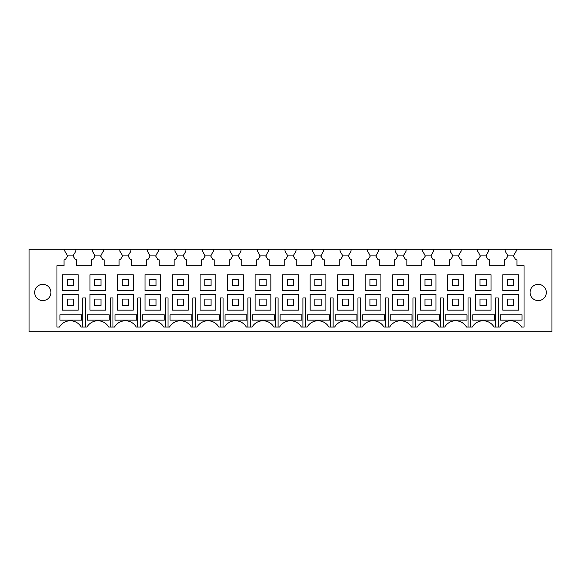 <?xml version="1.0" encoding="UTF-8"?>
<svg xmlns="http://www.w3.org/2000/svg" width="581" height="581" viewBox="0 0 581 581"><rect width="100%" height="100%" fill="white"/><g stroke="black" fill="none" stroke-linecap="round" stroke-linejoin="round"><path stroke-width="0.87" d="M513.815 256.642L513.815 255.117L516.175 251.181L516.175 249.22L551.95 249.22L551.95 331.78L29.05 331.78L29.05 249.22L64.825 249.22L64.825 251.181L67.185 255.117L67.185 256.642L65.217 259.83L64.041 259.83L64.041 265.728L56.967 265.728L56.967 327.067L59.436 327.067A12.579 12.579 0 0 1 81.224 327.067L86.954 327.067A12.579 12.579 0 0 1 108.749 327.067L114.479 327.067A12.579 12.579 0 0 1 136.266 327.067L141.996 327.067A12.579 12.579 0 0 1 163.791 327.067L169.521 327.067A12.579 12.579 0 0 1 191.309 327.067L197.039 327.067A12.579 12.579 0 0 1 218.834 327.067L224.564 327.067A12.579 12.579 0 0 1 246.351 327.067L252.081 327.067A12.579 12.579 0 0 1 273.876 327.067L279.606 327.067A12.579 12.579 0 0 1 301.394 327.067L307.124 327.067A12.579 12.579 0 0 1 328.919 327.067L334.649 327.067A12.579 12.579 0 0 1 356.436 327.067L362.166 327.067A12.579 12.579 0 0 1 383.961 327.067L389.691 327.067A12.579 12.579 0 0 1 411.479 327.067L417.209 327.067A12.579 12.579 0 0 1 439.004 327.067L444.734 327.067A12.579 12.579 0 0 1 466.521 327.067L472.251 327.067A12.579 12.579 0 0 1 494.046 327.067L499.776 327.067A12.579 12.579 0 0 1 521.564 327.067L524.033 327.067L524.033 265.728L516.959 265.728L516.959 259.83L515.783 259.83L513.357 255.901L507.983 255.901L505.557 259.83L504.381 259.83L504.381 265.728L489.434 265.728L489.434 259.83L488.258 259.83L485.839 255.901L480.458 255.901L478.04 259.83L476.856 259.83L476.856 265.728L461.917 265.728L461.917 259.83L460.74 259.83L458.315 255.901L452.94 255.901L450.515 259.83L449.338 259.83L449.338 265.728L434.399 265.728L434.399 259.83L433.215 259.83L430.797 255.901L425.415 255.901L422.997 259.83L421.813 259.83L421.813 265.728L406.874 265.728L406.874 259.83L405.698 259.83L403.272 255.901L397.898 255.901L395.472 259.83L394.296 259.83L394.296 265.728L379.357 265.728L379.357 259.83L378.173 259.83L375.754 255.901L370.373 255.901L367.955 259.83L366.771 259.83L366.771 265.728L351.832 265.728L351.832 259.83L350.655 259.83L348.23 255.901L342.855 255.901L340.43 259.83L339.253 259.83L339.253 265.728L324.314 265.728L324.314 259.83L323.13 259.83L320.712 255.901L315.33 255.901L312.912 259.83L311.728 259.83L311.728 265.728L296.789 265.728L296.789 259.83L295.613 259.83L293.187 255.901L287.813 255.901L285.387 259.83L284.211 259.83L284.211 265.728L269.272 265.728L269.272 259.83L268.088 259.83L265.67 255.901L260.288 255.901L257.87 259.83L256.686 259.83L256.686 265.728L241.747 265.728L241.747 259.83L240.57 259.83L238.145 255.901L232.77 255.901L230.345 259.83L229.168 259.83L229.168 265.728L214.229 265.728L214.229 259.83L213.045 259.83L210.627 255.901L205.246 255.901L202.827 259.83L201.643 259.83L201.643 265.728L186.704 265.728L186.704 259.83L185.528 259.83L183.102 255.901L177.728 255.901L175.302 259.83L174.126 259.83L174.126 265.728L159.187 265.728L159.187 259.83L158.003 259.83L155.585 255.901L150.203 255.901L147.785 259.83L146.601 259.83L146.601 265.728L131.662 265.728L131.662 259.83L130.485 259.83L128.06 255.901L122.685 255.901L120.26 259.83L119.083 259.83L119.083 265.728L104.144 265.728L104.144 259.83L102.96 259.83L100.542 255.901L95.161 255.901L92.742 259.83L91.566 259.83L91.566 265.728L76.619 265.728L76.619 259.83L75.443 259.83L73.017 255.901L67.643 255.901L67.185 256.642M73.475 256.642L73.475 255.117L75.835 251.181L75.835 249.22L64.825 249.22M75.835 249.22L92.35 249.22L92.35 251.181L94.71 255.117L94.71 256.642L94.71 255.117M101 256.642L101 255.117L103.36 251.181L103.36 249.22L92.35 249.22M103.36 249.22L119.868 249.22L119.868 251.181L122.228 255.117L122.228 256.642L122.228 255.117M128.517 256.642L128.517 255.117L130.878 251.181L130.878 249.22L119.868 249.22M130.878 249.22L147.392 249.22L147.392 251.181L149.753 255.117L149.753 256.642L149.753 255.117M156.042 256.642L156.042 255.117L158.402 251.181L158.402 249.22L147.392 249.22M158.402 249.22L174.91 249.22L174.91 251.181L177.27 255.117L177.27 256.642L177.27 255.117M183.56 256.642L183.56 255.117L185.92 251.181L185.92 249.22L174.91 249.22M185.92 249.22L202.435 249.22L202.435 251.181L204.788 255.117L204.788 256.642L204.788 255.117M211.085 256.642L211.085 255.117L213.438 251.181L213.438 249.22L202.435 249.22M213.438 249.22L229.953 249.22L229.953 251.181L232.313 255.117L232.313 256.642L232.313 255.117M238.602 256.642L238.602 255.117L240.962 251.181L240.962 249.22L229.953 249.22M240.962 249.22L257.477 249.22L257.477 251.181L259.83 255.117L259.83 256.642L259.83 255.117M266.127 256.642L266.127 255.117L268.48 251.181L268.48 249.22L257.477 249.22M268.48 249.22L284.995 249.22L284.995 251.181L287.355 255.117L287.355 256.642L287.355 255.117M293.645 256.642L293.645 255.117L296.005 251.181L296.005 249.22L284.995 249.22M296.005 249.22L312.52 249.22L312.52 251.181L314.873 255.117L314.873 256.642L314.873 255.117M321.17 256.642L321.17 255.117L323.523 251.181L323.523 249.22L312.52 249.22M323.523 249.22L340.038 249.22L340.038 251.181L342.398 255.117L342.398 256.642L342.398 255.117M348.687 256.642L348.687 255.117L351.047 251.181L351.047 249.22L340.038 249.22M351.047 249.22L367.562 249.22L367.562 251.181L369.915 255.117L369.915 256.642L369.915 255.117M376.212 256.642L376.212 255.117L378.565 251.181L378.565 249.22L367.562 249.22M378.565 249.22L395.08 249.22L395.08 251.181L397.44 255.117L397.44 256.642L397.44 255.117M403.73 256.642L403.73 255.117L406.09 251.181L406.09 249.22L395.08 249.22M406.09 249.22L422.598 249.22L422.598 251.181L424.958 255.117L424.958 256.642L424.958 255.117M431.247 256.642L431.247 255.117L433.608 251.181L433.608 249.22L422.598 249.22M433.608 249.22L450.122 249.22L450.122 251.181L452.483 255.117L452.483 256.642L452.483 255.117M458.772 256.642L458.772 255.117L461.132 251.181L461.132 249.22L450.122 249.22M461.132 249.22L477.64 249.22L477.64 251.181L480 255.117L480 256.642L480 255.117M486.29 256.642L486.29 255.117L488.65 251.181L488.65 249.22L477.64 249.22M488.65 249.22L505.165 249.22L505.165 251.181L507.525 255.117L507.525 256.642L507.525 255.117M516.175 249.22L505.165 249.22M78.195 294.429L62.472 294.429L62.472 310.16L78.195 310.16L78.195 294.429M49.944 296.361A8.127 8.127 0 0 0 46.705 285.336A8.127 8.127 0 0 0 35.681 288.568A8.127 8.127 0 0 0 38.912 299.6A8.127 8.127 0 0 0 49.944 296.361M531.056 296.361A8.127 8.127 0 0 0 542.088 299.6A8.127 8.127 0 0 0 545.319 288.568A8.127 8.127 0 0 0 534.295 285.336A8.127 8.127 0 0 0 531.056 296.361M518.528 274.777L502.805 274.777L502.805 290.5L518.528 290.5L518.528 274.777M491.01 274.777L475.287 274.777L475.287 290.5L491.01 290.5L491.01 274.777M463.493 274.777L447.762 274.777L447.762 290.5L463.493 290.5L463.493 274.777M435.968 274.777L420.245 274.777L420.245 290.5L435.968 290.5L435.968 274.777M408.45 274.777L392.72 274.777L392.72 290.5L408.45 290.5L408.45 274.777M380.925 274.777L365.202 274.777L365.202 290.5L380.925 290.5L380.925 274.777M353.408 274.777L337.677 274.777L337.677 290.5L353.408 290.5L353.408 274.777M325.883 274.777L310.16 274.777L310.16 290.5L325.883 290.5L325.883 274.777M298.365 274.777L282.635 274.777L282.635 290.5L298.365 290.5L298.365 274.777M270.84 274.777L255.117 274.777L255.117 290.5L270.84 290.5L270.84 274.777M243.323 274.777L227.592 274.777L227.592 290.5L243.323 290.5L243.323 274.777M215.798 274.777L200.075 274.777L200.075 290.5L215.798 290.5L215.798 274.777M188.28 274.777L172.55 274.777L172.55 290.5L188.28 290.5L188.28 274.777M160.755 274.777L145.032 274.777L145.032 290.5L160.755 290.5L160.755 274.777M133.238 274.777L117.507 274.777L117.507 290.5L133.238 290.5L133.238 274.777M105.713 274.777L89.99 274.777L89.99 290.5L105.713 290.5L105.713 274.777M78.195 274.777L62.472 274.777L62.472 290.5L78.195 290.5L78.195 274.777M518.528 294.429L502.805 294.429L502.805 310.16L518.528 310.16L518.528 294.429M491.01 294.429L475.287 294.429L475.287 310.16L491.01 310.16L491.01 294.429M463.493 294.429L447.762 294.429L447.762 310.16L463.493 310.16L463.493 294.429M435.968 294.429L420.245 294.429L420.245 310.16L435.968 310.16L435.968 294.429M408.45 294.429L392.72 294.429L392.72 310.16L408.45 310.16L408.45 294.429M380.925 294.429L365.202 294.429L365.202 310.16L380.925 310.16L380.925 294.429M353.408 294.429L337.677 294.429L337.677 310.16L353.408 310.16L353.408 294.429M325.883 294.429L310.16 294.429L310.16 310.16L325.883 310.16L325.883 294.429M298.365 294.429L282.635 294.429L282.635 310.16L298.365 310.16L298.365 294.429M270.84 294.429L255.117 294.429L255.117 310.16L270.84 310.16L270.84 294.429M243.323 294.429L227.592 294.429L227.592 310.16L243.323 310.16L243.323 294.429M215.798 294.429L200.075 294.429L200.075 310.16L215.798 310.16L215.798 294.429M188.28 294.429L172.55 294.429L172.55 310.16L188.28 310.16L188.28 294.429M160.755 294.429L145.032 294.429L145.032 310.16L160.755 310.16L160.755 294.429M133.238 294.429L117.507 294.429L117.507 310.16L133.238 310.16L133.238 294.429M105.713 294.429L89.99 294.429L89.99 310.16L105.713 310.16L105.713 294.429M82.742 327.067L82.742 297.973L85.443 297.973L85.443 327.067M110.259 327.067L110.259 297.973L112.968 297.973L112.968 327.067M137.784 327.067L137.784 297.973L140.486 297.973L140.486 327.067M165.302 327.067L165.302 297.973L168.011 297.973L168.011 327.067M192.827 327.067L192.827 297.973L195.528 297.973L195.528 327.067M220.344 327.067L220.344 297.973L223.053 297.973L223.053 327.067M247.869 327.067L247.869 297.973L250.571 297.973L250.571 327.067M275.387 327.067L275.387 297.973L278.088 297.973L278.088 327.067M302.912 327.067L302.912 297.973L305.613 297.973L305.613 327.067M330.429 327.067L330.429 297.973L333.131 297.973L333.131 327.067M357.947 327.067L357.947 297.973L360.656 297.973L360.656 327.067M385.472 327.067L385.472 297.973L388.173 297.973L388.173 327.067M412.989 327.067L412.989 297.973L415.698 297.973L415.698 327.067M440.514 327.067L440.514 297.973L443.216 297.973L443.216 327.067M468.032 327.067L468.032 297.973L470.741 297.973L470.741 327.067M495.557 327.067L495.557 297.973L498.258 297.973L498.258 327.067M164.263 320.153L164.263 314.829L142.505 314.829L142.505 320.153L164.263 320.153M472.76 320.153L472.76 314.829L494.518 314.829L494.518 320.153L472.76 320.153M356.916 320.153L356.916 314.829L335.15 314.829L335.15 320.153L356.916 320.153M445.235 314.829L467.001 314.829L467.001 320.153L445.235 320.153L445.235 314.829M439.476 320.153L417.717 320.153L417.717 314.829L439.476 314.829L439.476 320.153M219.306 320.153L197.547 320.153L197.547 314.829L219.306 314.829L219.306 320.153M274.348 320.153L252.59 320.153L252.59 314.829L274.348 314.829L274.348 320.153M170.03 320.153L170.03 314.829L191.788 314.829L191.788 320.153L170.03 320.153M384.433 320.153L384.433 314.829L362.675 314.829L362.675 320.153L384.433 320.153M390.192 320.153L390.192 314.829L411.958 314.829L411.958 320.153L390.192 320.153M136.746 320.153L114.987 320.153L114.987 314.829L136.746 314.829L136.746 320.153M301.873 320.153L301.873 314.829L280.115 314.829L280.115 320.153L301.873 320.153M87.462 314.829L109.221 314.829L109.221 320.153L87.462 320.153L87.462 314.829M246.831 320.153L225.072 320.153L225.072 314.829L246.831 314.829L246.831 320.153M307.632 314.829L329.391 314.829L329.391 320.153L307.632 320.153L307.632 314.829M522.043 320.153L500.277 320.153L500.277 314.829L522.043 314.829L522.043 320.153M59.945 314.829L81.703 314.829L81.703 320.153L59.945 320.153L59.945 314.829M67.185 279.41L67.185 285.779L73.475 285.779L73.475 279.41L67.185 279.41M67.185 299.07L67.185 305.439L73.475 305.439L73.475 299.07L67.185 299.07M94.71 279.41L94.71 285.779L101 285.779L101 279.41L94.71 279.41M94.71 299.07L94.71 305.439L101 305.439L101 299.07L94.71 299.07M122.228 279.41L122.228 285.779L128.517 285.779L128.517 279.41L122.228 279.41M122.228 299.07L122.228 305.439L128.517 305.439L128.517 299.07L122.228 299.07M149.753 279.41L149.753 285.779L156.042 285.779L156.042 279.41L149.753 279.41M149.753 299.07L149.753 305.439L156.042 305.439L156.042 299.07L149.753 299.07M177.27 279.41L177.27 285.779L183.56 285.779L183.56 279.41L177.27 279.41M177.27 299.07L177.27 305.439L183.56 305.439L183.56 299.07L177.27 299.07M204.795 279.41L204.795 285.779L211.085 285.779L211.085 279.41L204.795 279.41M204.795 299.07L204.795 305.439L211.085 305.439L211.085 299.07L204.795 299.07M232.313 279.41L232.313 285.779L238.602 285.779L238.602 279.41L232.313 279.41M232.313 299.07L232.313 305.439L238.602 305.439L238.602 299.07L232.313 299.07M259.83 279.41L259.83 285.779L266.127 285.779L266.127 279.41L259.83 279.41M259.83 299.07L259.83 305.439L266.127 305.439L266.127 299.07L259.83 299.07M287.355 279.41L287.355 285.779L293.645 285.779L293.645 279.41L287.355 279.41M287.355 299.07L287.355 305.439L293.645 305.439L293.645 299.07L287.355 299.07M314.873 279.41L314.873 285.779L321.17 285.779L321.17 279.41L314.873 279.41M314.873 299.07L314.873 305.439L321.17 305.439L321.17 299.07L314.873 299.07M342.398 279.41L342.398 285.779L348.687 285.779L348.687 279.41L342.398 279.41M342.398 299.07L342.398 305.439L348.687 305.439L348.687 299.07L342.398 299.07M369.915 279.41L369.915 285.779L376.205 285.779L376.205 279.41L369.915 279.41M369.915 299.07L369.915 305.439L376.205 305.439L376.205 299.07L369.915 299.07M397.44 279.41L397.44 285.779L403.73 285.779L403.73 279.41L397.44 279.41M397.44 299.07L397.44 305.439L403.73 305.439L403.73 299.07L397.44 299.07M424.958 279.41L424.958 285.779L431.247 285.779L431.247 279.41L424.958 279.41M424.958 299.07L424.958 305.439L431.247 305.439L431.247 299.07L424.958 299.07M452.483 279.41L452.483 285.779L458.772 285.779L458.772 279.41L452.483 279.41M452.483 299.07L452.483 305.439L458.772 305.439L458.772 299.07L452.483 299.07M480 279.41L480 285.779L486.29 285.779L486.29 279.41L480 279.41M480 299.07L480 305.439L486.29 305.439L486.29 299.07L480 299.07M507.525 279.41L507.525 285.779L513.815 285.779L513.815 279.41L507.525 279.41M507.525 299.07L507.525 305.439L513.815 305.439L513.815 299.07L507.525 299.07"/></g></svg>
